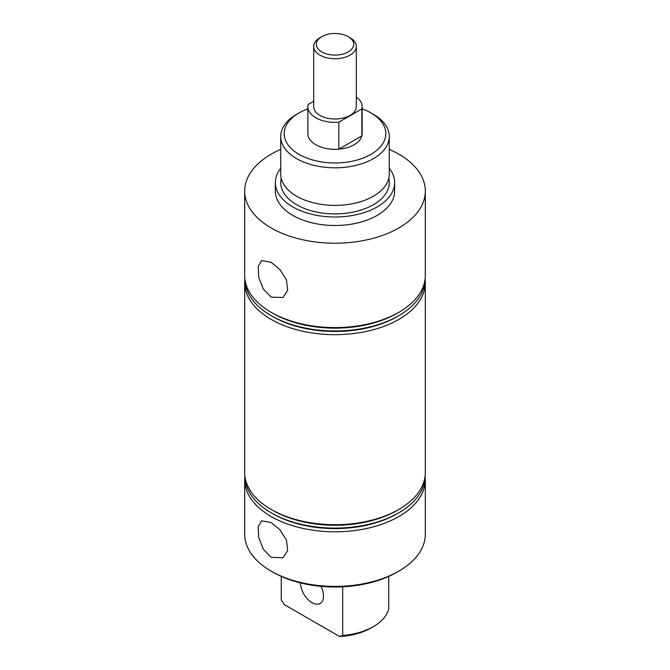 <?xml version="1.0" encoding="UTF-8"?>
<svg xmlns="http://www.w3.org/2000/svg" width="670" height="670" viewBox="0 0 670 670"><rect width="100%" height="100%" fill="white"/><g stroke="black" fill="none" stroke-linecap="round" stroke-linejoin="round"><path stroke-width="1" d="M280.722 136.471L280.722 174.049A54.278 31.339 0 0 0 296.617 196.21A54.278 31.339 0 0 0 316.91 203.596A54.278 31.339 0 0 0 353.09 203.596A54.278 31.339 0 0 0 389.278 174.049L389.278 136.471A54.278 31.339 180 0 1 355.77 165.423A54.278 31.339 180 0 1 296.617 158.631A54.278 31.339 180 0 1 280.722 136.471A54.278 31.339 180 0 1 296.617 114.319L299.08 112.895A50.803 29.329 0 0 0 299.08 154.376A50.803 29.329 0 0 0 370.92 154.376A50.803 29.329 0 0 0 370.92 112.895L373.383 114.31A54.278 31.339 180 0 1 373.383 114.319A54.278 31.339 180 0 1 389.278 136.471M271.141 297.128L263.26 288.929L258.721 277.246L258.151 266.551L261.568 260.622L271.141 262.272L279.985 269.65L286.484 279.959L287.673 290.37L282.949 297.48L271.141 297.128M271.141 557.356L263.26 549.157L258.721 537.474L258.151 526.779L261.568 520.85L271.141 522.5L279.985 529.878L286.484 540.188L287.673 550.589L282.949 557.708L271.141 557.356M300.462 582.925A16.281 9.397 -120 0 0 311.969 602.682A16.281 9.397 -120 0 0 320.118 603.486A16.281 9.397 -120 0 0 321.014 586.376M398.859 571.125L397.017 572.188A87.711 50.635 180 0 1 272.983 572.188L271.141 571.125A90.316 52.143 0 0 0 398.859 571.125A90.316 52.143 0 0 0 425.316 534.258L425.316 479.653A90.316 52.143 0 0 0 425.107 476.11M244.893 476.11A90.316 52.143 0 0 0 244.684 479.653A90.316 52.143 0 0 0 271.141 516.528A90.316 52.143 0 0 0 369.564 527.834A90.316 52.143 0 0 0 425.316 479.653M244.952 476.546A90.056 51.992 0 0 0 271.325 512.877L272.765 513.706A88.013 50.811 0 0 0 397.235 513.706L398.675 512.877A90.056 51.992 0 0 0 425.048 476.546M272.765 513.706L271.325 512.877A90.056 51.992 0 0 0 398.675 512.877M244.893 278.996A90.316 52.143 0 0 0 244.684 282.539L244.684 472.568A90.316 52.143 0 0 0 271.141 509.435L272.765 510.373A88.013 50.811 0 0 0 397.235 510.373L398.859 509.435A90.316 52.143 0 0 0 425.316 472.568L425.316 282.539A90.316 52.143 0 0 0 425.107 278.996M272.765 510.373L271.141 509.435A90.316 52.143 0 0 0 398.859 509.435M244.952 279.432A90.056 51.992 0 0 0 271.325 315.754L272.765 316.592A88.013 50.811 0 0 0 397.235 316.592L398.675 315.754A90.056 51.992 0 0 0 425.048 279.432M244.684 282.539A90.316 52.143 0 0 0 271.141 319.406A90.316 52.143 0 0 0 398.859 319.406A90.316 52.143 0 0 0 425.316 282.539M271.325 315.754A90.056 51.992 0 0 0 398.675 315.754L397.235 316.592M280.722 149.393A90.316 52.143 0 0 0 244.684 191.067L244.684 275.445A90.316 52.143 0 0 0 271.141 312.321L272.765 313.259A88.013 50.811 0 0 0 397.235 313.259L398.859 312.321A90.316 52.143 0 0 0 425.316 275.445L425.316 191.067A90.316 52.143 0 0 0 398.859 154.201A90.316 52.143 0 0 0 389.278 149.393M271.141 312.321L271.141 312.321A90.316 52.143 0 0 0 398.859 312.321L397.235 313.259M281.224 178.304A54.278 31.339 0 0 0 296.617 204.719A54.278 31.339 0 0 0 359.137 210.631A54.278 31.339 0 0 0 388.776 178.304M280.722 168.296A59.638 34.43 0 0 0 275.362 182.558A59.638 34.43 0 0 0 292.832 206.904A59.638 34.43 0 0 0 357.822 214.375A59.638 34.43 0 0 0 394.638 182.558A59.638 34.43 0 0 0 389.278 168.296M275.362 182.558L275.362 191.067A59.638 34.43 0 0 0 292.832 215.413A59.638 34.43 0 0 0 357.822 222.884A59.638 34.43 0 0 0 394.638 191.067L394.638 182.558M244.684 191.067A90.316 52.143 0 0 0 271.141 227.942A90.316 52.143 0 0 0 369.564 239.24A90.316 52.143 0 0 0 425.316 191.067M362.135 106.689L362.135 133.64A27.135 15.67 180 0 1 345.385 148.112A27.135 15.67 180 0 1 315.813 144.712A27.135 15.67 180 0 1 307.865 133.64L307.865 106.689A27.135 15.67 0 0 0 315.813 117.769A27.135 15.67 0 0 0 338.836 122.2L338.836 149.15A27.135 15.67 0 0 0 361.867 135.851L361.867 108.908A27.135 15.67 0 0 0 362.135 106.689A27.135 15.67 0 0 0 356.306 96.983M342.68 586.828L342.68 635.47A54.278 31.339 0 0 0 373.383 626.609A54.278 31.339 0 0 0 388.734 608.879L388.734 576.409M373.383 114.319L370.92 112.895A50.803 29.329 0 0 0 362.135 108.842M307.865 108.842A50.803 29.329 0 0 0 299.08 112.895M373.383 626.609L370.92 628.024A50.803 29.329 180 0 1 339.548 636.5L342.68 635.47M281.266 576.409L281.266 600.019L284.398 604.667L339.548 636.5M272.983 572.188L271.141 571.125A90.316 52.143 0 0 1 244.684 534.258L244.684 479.653M350.067 37.729L348.224 36.666A18.693 10.795 0 0 0 321.776 36.666A18.693 10.795 0 0 0 321.776 51.925A18.693 10.795 0 0 0 348.224 51.925A18.693 10.795 0 0 0 348.224 36.666L350.067 37.729A21.306 12.294 0 0 1 356.306 46.423L356.306 106.689A21.306 12.294 0 0 1 343.149 118.054A21.306 12.294 0 0 1 319.933 115.391A21.306 12.294 0 0 1 313.694 106.689L313.694 46.423A21.306 12.294 0 0 0 319.933 55.116A21.306 12.294 0 0 0 343.149 57.788A21.306 12.294 0 0 0 356.306 46.423M321.776 36.666L319.933 37.729A21.306 12.294 0 0 0 313.694 46.423M313.694 101.262L308.133 104.478A27.135 15.67 0 0 0 307.865 106.689M361.867 108.908L338.836 122.2M361.867 135.851L338.836 149.15"/></g></svg>
